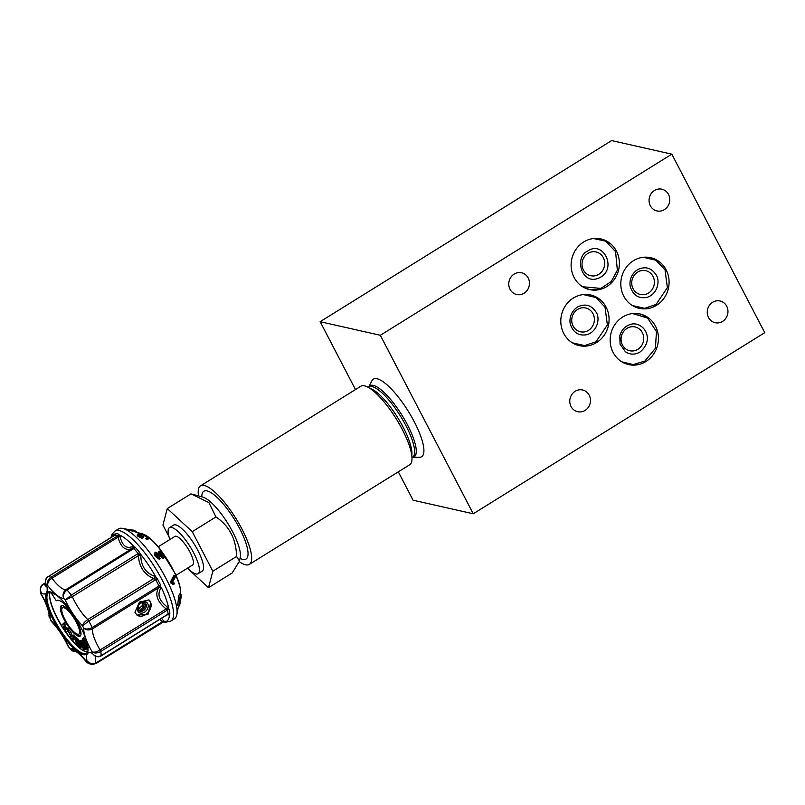 <?xml version="1.0" encoding="UTF-8"?>
<svg xmlns="http://www.w3.org/2000/svg" width="805" height="805" viewBox="0 0 805 805"><rect width="100%" height="100%" fill="white"/><g stroke="black" fill="none" stroke-linecap="round" stroke-linejoin="round"><path stroke-width="1.21" d="M146.158 604.324A4.941 3.743 -51.6 0 1 144.316 609.948A4.941 3.743 -51.6 0 1 139.054 610.703A4.941 3.743 -51.6 0 1 139.185 604.505A4.941 3.743 -51.6 0 1 145.192 602.965A4.941 3.743 -51.6 0 1 146.158 604.324M144.618 602.603A4.941 3.743 -51.6 0 1 145.091 603.488A4.941 3.743 -51.6 0 1 142.405 609.747A4.941 3.743 -51.6 0 1 138.571 610.21M148.925 599.896A9.67 7.336 -51.6 0 1 150.706 602.482L149.006 599.956L139.486 602.06L134.928 612.283L136.991 615.101L148.08 614.255L150.706 602.482A9.67 7.336 -51.6 0 1 147.164 613.44A9.67 7.336 -51.6 0 1 136.89 615.02M177.734 605.169L179.183 605.974L177.734 605.179L178.469 597.642C179.042 594.543 179.525 593.527 179.907 594.583M170.902 621.037A52.959 14.721 58.1 0 0 173.427 611.287A52.959 14.721 58.1 0 0 147.879 557.02A52.959 14.721 58.1 0 0 115.004 531.069L118.506 528.895A52.959 14.721 58.1 0 1 123.326 528.563A52.959 14.721 58.1 0 1 155.747 561.115A52.959 14.721 58.1 0 1 176.929 609.103A52.959 14.721 58.1 0 1 176.828 614.688A52.959 14.721 58.1 0 1 174.403 618.854L170.902 621.037L165.568 622.255L163.264 621.852M160.416 554.474L158.484 551.928L160.135 550.912L164.794 557.533L156.381 553.528M164.794 557.533L163.234 558.348L157.327 554.645M156.24 553.729L156.854 555.601L160.265 558.509L159.35 559.314L155.375 556.476C154.067 554.635 153.876 553.468 154.791 552.955M174.071 584.148L172.864 584.43L170.338 582.176L173.739 575.766L174.856 575.505L175.45 576.783L172.803 581.774L174.474 583.394L174.071 584.148L171.455 581.914L174.856 575.505M141.63 535.114L142.676 534.51L147.808 537.066L148.523 538.193L147.969 539.35L146.721 539.581L145.796 538.766L146.862 536.865L143.562 535.265L143.059 536.029L143.763 536.553L142.666 536.261L139.647 534.651L139.285 535.295L142.767 537.358L138.369 535.114L137.685 534.027L138.842 533.916L141.408 534.57L140.855 535.748M143.763 536.553L143.23 537.66L142.143 537.368M142.767 537.358L142.193 538.555L137.856 536.211L137.142 535.164L137.685 534.027M167.47 614.678L167.993 614.145A50.433 14.017 -121.9 0 0 167.561 609.999L166.142 608.962C157.267 601.748 154.751 594.694 158.575 587.811L158.988 586.02A50.433 14.017 -121.9 0 0 155.617 579.54L153.765 578.554C144.256 574.518 139.124 566.881 138.39 555.641L138.178 553.558A50.433 14.017 -121.9 0 0 133.831 548.527L132.181 548.467C125.6 551.224 120.871 547.47 118.003 537.207L117.761 535.768A50.433 14.017 -121.9 0 0 114.984 535.144L114.421 535.627M114.894 535.174L115.96 533.564A51.279 14.249 58.1 0 1 118.778 534.208L120.036 536.341C122.29 545.84 126.526 549.201 132.734 546.414L135.119 547.179A51.279 14.249 58.1 0 1 139.547 552.29L140.794 555.742C141.086 566.056 145.675 572.898 154.56 576.249L157.267 578.694A51.279 14.249 58.1 0 1 160.698 585.295L160.819 588.284C156.975 594.613 159.229 600.922 167.591 607.212L169.412 609.667A51.279 14.249 58.1 0 1 169.714 611.87A51.279 14.249 58.1 0 1 169.845 613.883L169.382 614.809L167.229 614.859M161.584 618.361L164.451 621.943A51.279 14.249 58.1 0 1 163.415 621.812M87.956 650.923A35.722 9.932 58.1 0 1 86.437 653.227A35.722 9.932 58.1 0 1 59.147 628.121A35.722 9.932 58.1 0 1 48.733 592.53A35.722 9.932 58.1 0 1 51.46 592.198M87.936 647.633A36.567 10.163 58.1 0 1 87.866 651.487A36.567 10.163 58.1 0 1 58.262 628.675A36.567 10.163 58.1 0 1 50.926 592.027A36.567 10.163 58.1 0 1 73.315 614.497A36.567 10.163 58.1 0 1 87.936 647.633M87.544 652A35.722 9.932 58.1 0 1 82.362 650.098A35.722 9.932 58.1 0 1 61.522 625.938M61.492 625.898L63.364 623.432L64.521 625.173L63.786 626.149L66.05 629.57L66.785 628.604L67.942 630.345L66.08 632.811L64.923 631.06L65.738 629.983L63.464 626.562L62.649 627.638L61.492 625.898A35.722 9.932 58.1 0 1 49.729 597.572A35.722 9.932 58.1 0 1 50.313 592.088M82.694 650.309A36.567 10.163 58.1 0 1 72.37 640.599M71.142 639.13A36.567 10.163 58.1 0 1 66.262 632.7M65.024 630.929A36.567 10.163 58.1 0 1 62.8 627.548M61.643 625.696A36.567 10.163 58.1 0 1 49.689 597.179M167.732 614.537A2.103 1.751 -108.3 0 1 169.382 614.809A50.856 14.138 58.1 0 1 164.753 621.722A2.103 1.962 144.5 0 0 162.57 622.013L159.883 619.417M111.12 537.499A50.856 14.138 58.1 0 1 115.206 534.067A2.103 1.63 -156.7 0 1 115.145 534.923L48.079 576.672A2.103 0.584 58.1 0 1 48.189 576.642C45.281 578.986 44.778 581.894 46.7 585.346A30.681 8.533 58.1 0 1 41.437 593.225L40.25 589.763L40.995 594.171C48.33 606.155 49.679 616.972 48.934 615.121L49.165 617.063M45.563 582.961L43.349 584.329C40.371 586.694 39.737 589.652 41.437 593.225A44.134 12.266 -121.9 0 0 41.588 594.694A30.681 8.533 58.1 0 1 50.101 618.492A44.134 12.266 -121.9 0 0 51.309 620.806A30.681 8.533 58.1 0 1 68.596 646.586A44.134 12.266 -121.9 0 0 70.156 648.377A30.681 8.533 58.1 0 1 86.105 661.046A44.134 12.266 -121.9 0 0 87.091 661.267C89.627 664.024 92.615 664.568 96.057 662.887L162.067 621.873A2.103 1.61 130.5 0 1 164.19 621.158M167.782 614.517A2.103 1.409 -87.1 0 1 168.376 614.899M169.412 609.667A2.103 1.67 170.6 0 0 167.561 609.999L100.766 651.497A50.433 14.017 58.1 0 1 101.189 655.642A2.103 0.584 58.1 0 1 101.088 655.944L167.611 614.497M132.875 548.235A2.103 1.62 -85.9 0 0 133.66 546.203A50.856 14.138 58.1 0 0 119.653 535.073A2.103 1.338 -23.7 0 1 118.023 536.442M120.036 536.341A2.103 0.785 -12.4 0 1 118.003 537.207L51.983 578.231C48.823 580.435 47.394 582.88 47.686 585.567A44.134 12.266 -121.9 0 0 46.7 585.346L45.583 583.031L46.016 586.795M132.734 546.414A2.103 1.61 -117.5 0 1 132.181 548.467L66.161 589.481C63.203 591.846 62.357 594.764 63.645 598.236A30.681 8.533 58.1 0 1 47.686 585.567C46.791 582.347 47.887 579.58 50.967 577.276L117.761 535.768A2.103 1.902 -69.8 0 0 118.778 534.208M166.917 609.315A2.103 0.916 137.5 0 1 168.698 608.178A50.856 14.138 58.1 0 0 161.221 587.278A2.103 1.379 -172.2 0 0 158.988 587.157M160.819 588.284A2.103 1.53 -145.5 0 0 158.575 587.811L92.565 628.826A24.381 6.772 -121.9 0 0 100.122 649.977L166.142 608.962L167.591 607.212M154.62 578.755A2.103 0.564 125.5 0 0 155.818 576.893A50.856 14.138 58.1 0 0 140.623 554.242L138.51 554.746M140.794 555.742A2.103 0.624 -0.1 0 0 138.39 555.641L72.37 596.656L65.195 600.027A44.134 12.266 -121.9 0 0 63.645 598.236C62.881 595.116 64.018 592.379 67.036 590.035A50.433 14.017 58.1 0 1 71.383 595.056L65.195 600.027A30.681 8.533 58.1 0 0 82.492 625.807C82.855 623.885 84.606 621.812 87.745 619.578L153.765 578.554A2.103 1.006 -71 0 0 154.56 576.249M40.995 594.171L40.572 592.963M45.684 580.254L45.583 583.031C45.362 579.55 46.187 577.437 48.079 576.672A2.103 0.584 58.1 0 0 47.998 576.772M51.158 621.088L48.934 615.121M51.55 621.621L51.309 620.806L51.55 621.621C58 628.383 63.575 636.695 68.254 646.536L71.907 650.561M70.156 648.377L72.39 650.943L75.67 651.547L70.156 648.377M157.267 578.694L88.822 621.037L82.492 625.807A44.134 12.266 -121.9 0 1 83.69 628.121C85.934 629.47 88.761 629.269 92.193 627.528L158.988 586.02A2.103 0.674 153.8 0 1 160.698 585.295M169.845 613.883A2.103 1.821 178.5 0 0 167.993 614.145L101.189 655.642C97.767 657.222 94.819 656.467 92.354 653.388A30.681 8.533 58.1 0 0 87.091 661.267L92.334 664.427L88.691 663.652L86.105 661.046L87.081 662.616M139.547 552.29A2.103 0.865 -39.4 0 1 138.178 553.558L71.383 595.056A2.103 0.584 58.1 0 1 72.37 596.656A24.381 6.772 -121.9 0 0 87.745 619.578A2.103 0.584 58.1 0 1 88.822 621.037A50.433 14.017 58.1 0 1 92.193 627.528A2.103 0.584 58.1 0 1 92.565 628.826C89.124 630.486 86.165 630.245 83.69 628.121A30.681 8.533 58.1 0 0 92.203 651.919C94.155 652.573 96.791 651.929 100.122 649.977A2.103 0.584 58.1 0 1 100.766 651.497C97.365 653.328 94.517 653.469 92.203 651.919A44.134 12.266 -121.9 0 1 92.354 653.388L94.588 655.753M162.711 622.054A2.103 1.982 -86.8 0 1 163.797 621.782L96.006 663.551L92.334 664.427L95.896 663.572A2.103 0.584 58.1 0 0 96.006 663.551L96.006 663.551A2.103 0.584 58.1 0 0 96.057 662.887A24.381 6.772 -121.9 0 1 95.715 656.327M181.095 597.28L180.29 602.231C179.716 605.35 179.274 606.376 178.972 605.31L179.837 597.803C180.411 594.684 180.843 593.657 181.145 594.724L181.095 597.28M178.469 597.642L179.837 597.803M179.666 593.919L181.145 594.724M179.445 601.265L180.199 601.355L180.793 595.609M179.253 604.293L180.199 601.355M179.223 604.122L180.592 595.901M170.338 582.176L171.455 581.914M170.72 583.001L171.837 582.74M155.375 556.476L156.21 555.752C154.922 553.88 154.761 552.683 155.707 552.16L162.872 556.024L159.41 551.113M163.234 558.348L164.17 557.533M160.265 558.509L156.21 555.752M154.459 553.136L155.707 552.16M146.721 539.581L147.305 538.364L146.339 537.619L146.862 536.865L146.5 537.629M148.523 538.193L147.305 538.364M143.159 536.11L143.562 535.265L143.059 536.029M142.364 536.915L142.666 536.261M142.244 536.794L142.545 536.15M139.325 535.325L139.647 534.651L139.285 535.295M137.856 536.211L138.369 535.114M136.065 532.115L136.216 531.471L134.858 531.099M134.717 531.733L135.019 530.435L124.01 528.754M133.399 531.37L133.7 530.082M124.342 528.855L124.463 528.342M83.388 638.224L84.314 637.973L85.501 639.079L85.592 640.227L84.565 640.861L83.68 640.106M84.636 640.82L87.081 644.503M79.987 640.931L81.738 640.287L88.037 649.222L86.276 649.866L84.857 647.834L83.519 647.824L84.374 649.856L83.65 649.856L79.987 640.931L80.701 640.931L87.01 649.877M84.817 647.834L85.4 649.222L84.374 649.856M68.304 630.949L71.383 636.453L72.5 635.749L73.889 637.329L72.078 638.184L72.359 640.609L71.162 639.23L70.88 636.795L68.304 630.949L69.341 630.305L70.749 631.925L72.41 635.799M72.5 635.749L73.527 635.105L74.915 636.695L73.889 637.329M73.124 637.691L73.386 639.965L72.359 640.609M63.364 623.432L64.39 622.788L65.547 624.539L64.813 625.505L66.845 628.574M66.785 628.604L67.821 627.96L68.978 629.711L66.08 632.811M63.716 626.944L62.649 627.638M75.529 634.551A17.861 4.961 -121.9 0 0 80.097 636.131A17.861 4.961 -121.9 0 0 76.103 620.383A17.861 4.961 -121.9 0 0 62.689 605.642A17.861 4.961 -121.9 0 0 61.24 605.793A17.861 4.961 -121.9 0 0 63.625 618.522A17.861 4.961 -121.9 0 0 75.529 634.551M72.43 640.559A36.356 10.103 -121.9 0 0 80.56 648.629A36.356 10.103 -121.9 0 0 84.897 651.436M49.648 594.714A36.356 10.103 -121.9 0 0 61.683 625.646M62.85 627.518A36.356 10.103 -121.9 0 0 65.064 630.879M66.312 632.67A36.356 10.103 -121.9 0 0 71.132 639.009M53.271 593.003A29.413 8.171 -121.9 0 0 52.768 593.044L51.741 593.677L56.27 600.751L56.863 600.379M74.191 637.5L75.227 636.856L78.176 639.17L81.134 644.221L81.627 646.858L80.601 647.492L77.28 645.62L74.191 637.5L77.149 639.804L80.108 644.855L80.108 647.602M80.581 635.638A17.861 4.961 58.1 0 1 76.908 634.008M61.733 609.586A17.861 4.961 58.1 0 1 61.905 605.571M56.27 600.751A24.794 6.893 58.1 0 1 56.551 600.54A24.794 6.893 58.1 0 1 72.772 613.843L72.842 613.802M72.772 613.843A29.413 8.171 -121.9 0 0 70.951 611.065M57.89 596.253A29.413 8.171 -121.9 0 0 51.741 593.677M67.942 630.345L68.978 629.711M63.786 626.149L64.813 625.505M64.521 625.173L65.547 624.539M69.723 632.569L70.749 631.925M79.514 645.801L77.119 640.71L75.761 639.653L77.803 645.026L79.443 646.013M80.611 646.475L81.637 645.831M80.108 644.855L81.134 644.221M77.149 639.804L78.176 639.17M77.683 641.364L79.262 644.704M77.803 645.026L78.84 644.392M83.801 646.324L81.496 643.014L82.885 646.324L83.801 646.324M80.701 640.931L81.738 640.287M82.885 646.324L83.529 645.932M83.478 640.116L85.149 643.99L87.453 645.902L86.407 643.346L87.051 642.943M85.149 643.99L86.175 643.346M88.48 647.29C88.017 648.166 86.87 647.361 85.048 644.896C83.157 642.299 82.261 640.287 82.362 638.858L83.277 638.607L84.475 639.723L85.501 639.079M84.475 639.723L84.565 640.861M82.362 638.858L84.314 637.973M86.407 643.346L87.071 643.034M65.577 607.191A15.466 4.297 -121.9 0 0 64.913 606.97A15.466 4.297 -121.9 0 0 63.665 607.101L62.508 607.825A15.466 4.297 -121.9 0 0 67.016 623.231A15.466 4.297 -121.9 0 0 78.83 634.099A15.466 4.297 -121.9 0 0 75.378 620.464A15.466 4.297 -121.9 0 0 63.756 607.695A15.466 4.297 -121.9 0 0 62.508 607.825M78.83 634.099L79.987 633.384A15.466 4.297 -121.9 0 0 80.762 631.623M147.969 604.183A6.309 4.78 -51.6 0 1 141.73 613.138A6.309 4.78 -51.6 0 1 138.762 604.827A6.309 4.78 -51.6 0 1 147.969 604.183M138.611 605.37L138.138 607.866L140.483 609.345L143.451 607.493L144.075 604.173L141.73 602.704L139.607 604.022M138.48 610.089A4.86 3.683 128.4 0 0 143.491 608.872A4.86 3.683 128.4 0 0 145.071 603.559A4.86 3.683 128.4 0 0 144.477 602.543M138.178 607.644L138.943 608.127L141.922 606.286L142.616 603.015M141.922 606.286L143.451 607.493M138.943 608.127L140.483 609.345M583.414 270.017A12.186 11.29 102.7 0 0 590.679 275.723A12.186 11.29 102.7 0 0 604.374 266.324A12.186 11.29 102.7 0 0 596.042 251.945A12.186 11.29 102.7 0 0 584.37 256.765A12.186 11.29 102.7 0 0 583.414 270.017M586.03 294.439A25.629 23.748 -77.3 0 1 589.019 294.952M577.728 344.953A25.629 23.748 -77.3 0 1 574.81 344.127M573.1 326.055A12.186 11.29 102.7 0 0 580.365 331.771A12.186 11.29 102.7 0 0 594.06 322.362A12.186 11.29 102.7 0 0 585.738 307.993A12.186 11.29 102.7 0 0 574.056 312.803A12.186 11.29 102.7 0 0 573.1 326.055M635.387 313.407A25.629 23.748 -77.3 0 1 638.385 313.92M627.095 363.92A25.629 23.748 -77.3 0 1 624.167 363.095M622.466 345.023A12.186 11.29 102.7 0 0 629.721 350.739A12.186 11.29 102.7 0 0 643.426 341.33A12.186 11.29 102.7 0 0 635.095 326.951A12.186 11.29 102.7 0 0 623.412 331.771A12.186 11.29 102.7 0 0 622.466 345.023M634.823 306.836A25.629 23.748 102.7 0 0 637.741 307.661M649.041 257.66A25.629 23.748 102.7 0 0 646.043 257.157M633.122 288.774A12.186 11.29 102.7 0 0 640.378 294.479A12.186 11.29 102.7 0 0 654.083 285.081A12.186 11.29 102.7 0 0 645.751 270.701A12.186 11.29 102.7 0 0 634.068 275.511A12.186 11.29 102.7 0 0 633.122 288.774M398.304 471.821L413.076 500.197L473.249 513.781L764.75 332.666L671.823 154.168L611.649 140.573L320.149 321.688L380.332 335.283L671.823 154.168M158.253 546.756L174.896 536.412A16.814 4.669 58.1 0 1 187.736 548.225A16.814 4.669 58.1 0 1 192.637 564.979L175.993 575.313M371.9 380.765A45.684 12.699 58.1 0 1 408.256 411.214A45.684 12.699 58.1 0 1 419.445 457.29L412.442 457.351A41.85 11.632 58.1 0 0 401.926 415.139A41.85 11.632 58.1 0 0 368.75 387.014L371.9 380.765M198.513 495.92A46.237 12.85 58.1 0 1 200.515 485.858L360.841 386.239A46.237 12.85 58.1 0 1 396.161 418.731A46.237 12.85 58.1 0 1 409.644 464.787L249.319 564.396A46.237 12.85 58.1 0 1 245.565 564.788A46.237 12.85 58.1 0 1 239.377 561.719M200.515 485.858A46.237 12.85 58.1 0 1 235.835 518.34A46.237 12.85 58.1 0 1 249.319 564.396M167.289 508.579L191.006 493.847L208.887 502.602L215.961 516.931C229.395 526.037 236.257 539.229 236.549 556.486L239.528 561.075L232.192 572.959L208.475 587.69L212.832 571.228L192.244 531.672L167.289 508.579L162.922 525.051L168.949 536.633M187.414 568.219L208.475 587.69M169.875 539.531A27.108 7.537 58.1 0 1 169.453 527.667L173.568 525.112A27.108 7.537 58.1 0 1 194.277 544.16A27.108 7.537 58.1 0 1 202.186 571.168L198.07 573.724A27.108 7.537 58.1 0 1 195.877 573.955A27.108 7.537 58.1 0 1 187.615 568.099M169.453 527.667A27.108 7.537 58.1 0 1 190.161 546.716A27.108 7.537 58.1 0 1 198.07 573.724M212.832 571.228L236.549 556.486M192.244 531.672L215.961 516.931M596.334 238.401A25.629 23.748 -77.3 0 1 599.333 238.914M588.042 288.915A25.629 23.748 -77.3 0 1 585.114 288.079M613.118 352.429A25.951 24.049 102.7 0 0 628.584 364.585A25.951 24.049 102.7 0 0 657.755 344.57A25.951 24.049 102.7 0 0 640.015 313.96A25.951 24.049 102.7 0 0 615.151 324.204A25.951 24.049 102.7 0 0 613.118 352.429M563.762 333.461A25.951 24.049 102.7 0 0 579.228 345.627A25.951 24.049 102.7 0 0 608.399 325.602A25.951 24.049 102.7 0 0 590.659 294.992A25.951 24.049 102.7 0 0 565.784 305.246A25.951 24.049 102.7 0 0 563.762 333.461M574.076 277.423A25.951 24.049 102.7 0 0 589.532 289.579A25.951 24.049 102.7 0 0 618.703 269.564A25.951 24.049 102.7 0 0 600.973 238.944A25.951 24.049 102.7 0 0 576.098 249.198A25.951 24.049 102.7 0 0 574.076 277.423M623.774 296.18A25.951 24.049 102.7 0 0 639.24 308.335A25.951 24.049 102.7 0 0 668.412 288.311A25.951 24.049 102.7 0 0 650.671 257.701A25.951 24.049 102.7 0 0 625.797 267.954A25.951 24.049 102.7 0 0 623.774 296.18M708.521 317.502A11.139 10.324 102.7 0 0 715.152 322.714A11.139 10.324 102.7 0 0 727.67 314.121A11.139 10.324 102.7 0 0 720.062 300.99A11.139 10.324 102.7 0 0 709.386 305.387A11.139 10.324 102.7 0 0 708.521 317.502M510.028 289.297A11.139 10.324 102.7 0 0 516.659 294.519A11.139 10.324 102.7 0 0 529.177 285.926A11.139 10.324 102.7 0 0 521.57 272.784A11.139 10.324 102.7 0 0 510.893 277.192A11.139 10.324 102.7 0 0 510.028 289.297M650.319 205.708A11.139 10.324 102.7 0 0 656.961 210.93A11.139 10.324 102.7 0 0 669.478 202.337A11.139 10.324 102.7 0 0 661.861 189.195A11.139 10.324 102.7 0 0 651.195 193.603A11.139 10.324 102.7 0 0 650.319 205.708M571.037 406.495A11.139 10.324 102.7 0 0 577.668 411.717A11.139 10.324 102.7 0 0 590.186 403.124A11.139 10.324 102.7 0 0 582.579 389.982A11.139 10.324 102.7 0 0 571.902 394.39A11.139 10.324 102.7 0 0 571.037 406.495M473.249 513.781L380.332 335.283M355.488 389.57L320.149 321.688M180.622 591.101A37.604 10.455 58.1 0 1 180.692 594.03L180.652 590.659C180.129 586.06 178.368 580.465 175.349 573.864L159.662 548.477C154.983 542.65 150.656 538.444 146.661 535.858L142.566 533.916A37.604 10.455 58.1 0 1 165.589 557.03A37.604 10.455 58.1 0 1 180.622 591.101M135.119 547.179A2.103 1.127 -42.5 0 1 133.831 548.527L67.036 590.035A2.103 0.584 58.1 0 0 66.161 589.481A24.381 6.772 -121.9 0 1 51.983 578.231A2.103 0.584 58.1 0 0 50.967 577.276A50.433 14.017 58.1 0 0 48.189 576.642L114.984 535.144A2.103 1.982 -86.8 0 0 115.96 533.564M42.886 584.581A2.103 0.584 58.1 0 1 42.997 584.269A2.103 0.584 58.1 0 1 43.349 584.329A24.381 6.772 -121.9 0 0 45.986 585.326M101.088 655.944L101.088 655.944C99.589 657.011 97.576 657.041 95.04 656.015M40.25 589.763C40.401 587.016 41.317 585.185 42.997 584.269L45.513 582.709M163.797 621.782L163.797 621.782A2.103 1.982 -86.8 0 1 164.451 621.943M159.893 556.336L160.738 555.601M76.103 638.918L77.139 638.274M78.588 645.61L79.383 645.117M368.247 387.326L368.831 386.974A41.397 11.511 58.1 0 1 400.457 416.064A41.397 11.511 58.1 0 1 412.522 457.3L411.949 457.663M370.069 388.443A41.397 11.511 58.1 0 1 397.761 417.735A41.397 11.511 58.1 0 1 411.758 455.529M201.834 496.846A39.928 11.099 58.1 0 1 232.544 516.438A39.928 11.099 58.1 0 1 242.748 559.384A39.928 11.099 58.1 0 1 240.051 558.348M192.294 494.19L202.92 497.148A36.96 10.274 58.1 0 1 227.785 523.341A36.96 10.274 58.1 0 1 240.252 557.241L239.528 561.075M639.22 313.789A25.951 24.049 -77.3 0 1 648.136 318.478M637.852 363.991A25.951 24.049 -77.3 0 1 627.789 364.393M589.864 294.821A25.951 24.049 -77.3 0 1 598.769 299.51M588.495 345.023A25.951 24.049 -77.3 0 1 578.433 345.425M600.178 238.783A25.951 24.049 -77.3 0 1 609.083 243.472M598.809 288.985A25.951 24.049 -77.3 0 1 588.747 289.387M649.877 257.54A25.951 24.049 -77.3 0 1 658.792 262.229M648.508 307.741A25.951 24.049 -77.3 0 1 638.446 308.144M142.566 533.916L123.326 528.563M178.499 605.903L176.828 614.688M115.004 531.069L112.167 534.047L110.869 537.66M75.358 651.426C77.461 652.02 81.214 655.602 86.618 662.163L88.691 663.642M81.536 646.958L80.51 647.592M83.619 637.852L82.583 638.486M656.216 275.048C651.637 267.894 645.529 266.053 637.872 269.504C630.124 274.274 628.947 283.31 630.637 287.707C633.696 295.747 639.24 298.947 647.28 297.307C658.259 293.473 659.969 280.221 656.216 275.048M632.348 305.508L644.644 308.315L656.035 304.491L667.375 287.627L665.031 269.876L655.914 260.246L643.235 257.288M639.955 352.047C656.306 338.603 642.239 320.048 630.023 324.556C624.811 326.337 621.42 330.07 619.84 335.755L620.041 344.158L625.404 351.765C630.094 354.804 634.944 354.904 639.955 352.047M621.691 361.767L633.314 364.595L644.926 361.032L655.411 348.273L656.457 331.579L647.602 318.066L632.579 313.548M596.203 312.34C591.625 305.186 585.507 303.334 577.859 306.796C570.111 311.555 568.934 320.601 570.624 324.989C573.683 333.039 579.228 336.238 587.268 334.598C598.246 330.764 599.956 317.512 596.203 312.34M572.335 342.799L584.631 345.597L596.022 341.783L607.362 324.918L605.018 307.168L595.901 297.538L583.223 294.58M593.537 238.542L605.561 241.138L615.553 251.583L617.365 270.198L611.267 281.519L600.832 288.401L582.649 286.751M587.67 251.049C603.921 239.437 618.693 271.255 597.451 278.59C581.311 284.225 574.207 256.966 587.67 251.049"/></g></svg>
